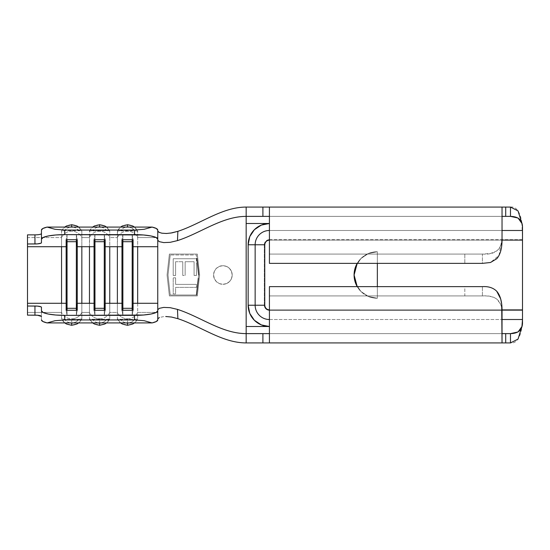 <?xml version="1.0" encoding="UTF-8"?>
<svg xmlns="http://www.w3.org/2000/svg" width="550" height="550" viewBox="0 0 550 550"><rect width="100%" height="100%" fill="white"/><g stroke="black" fill="none" stroke-linecap="round" stroke-linejoin="round"><path stroke-width="0.41" stroke-dasharray="2.75 2.06" d="M219.333 283.594L222.894 284.302A9.302 9.302 0 0 1 213.593 275A9.302 9.302 0 0 1 222.894 265.698L219.347 266.399L216.329 268.407C214.459 270.442 213.551 272.635 213.593 274.993C213.544 277.351 214.452 279.544 216.322 281.586L219.333 283.594L222.894 284.302L226.449 283.601L229.467 281.586L231.488 278.568L232.196 275.007L231.488 271.439L229.467 268.414L226.449 266.399L222.894 265.698L219.347 266.399L216.329 268.407L214.308 271.425L213.593 274.993L214.301 278.561L216.322 281.586L219.333 283.594L216.315 281.579L214.301 278.561L213.593 275L214.301 271.439L216.315 268.421L219.333 266.406L222.894 265.698A9.302 9.302 0 0 1 232.196 275A9.302 9.302 0 0 1 222.894 284.302C225.727 284.144 227.92 283.243 229.467 281.586C231.241 279.785 232.148 277.592 232.196 275.007C232.148 272.415 231.241 270.222 229.467 268.414C227.92 266.764 225.727 265.856 222.894 265.698L226.456 266.406L229.474 268.421L231.488 271.439L232.196 275L231.488 278.561L229.474 281.579L226.456 283.594L222.894 284.302L219.333 283.594M92.682 322.919L89.458 318.849A11.165 10.952 180 0 0 99.612 325.236A11.165 10.952 0 0 1 89.458 318.849L89.458 312.414A11.165 10.952 180 0 0 99.612 318.801L99.612 325.236L99.612 318.801A11.165 10.952 180 0 0 109.759 312.414L109.759 318.849L108.756 319.254L90.454 319.248L89.458 318.849L89.458 312.414L81.847 312.414L81.847 318.849L80.843 319.254L64.735 319.399L61.545 318.849A11.165 10.952 180 0 0 71.699 325.236A11.165 10.952 0 0 1 61.545 318.849L61.545 312.414A11.165 10.952 180 0 0 71.699 318.801L71.699 325.236L71.699 318.801A11.165 10.952 180 0 0 81.847 312.414L81.847 237.586L89.458 237.586L89.458 312.414L81.847 312.414L81.847 318.849A11.165 10.952 0 0 1 71.699 325.236A11.165 10.952 180 0 0 81.847 318.849L78.623 322.919M98.141 322.919A8.374 8.209 0 0 1 92.647 319.399L89.458 318.849M99.612 224.709L99.612 224.764A11.165 10.952 -0 0 0 89.458 231.151L92.647 230.601A8.374 8.209 180 0 1 98.141 227.081M71.699 224.709L71.699 224.764A11.165 10.952 -0 0 0 61.545 231.151L64.735 230.601L80.85 230.752L81.847 231.151L81.847 237.586L89.458 237.586L89.471 231.103L92.682 227.081M120.601 322.919L117.377 318.849A11.165 10.952 180 0 0 127.524 325.236A11.165 10.952 0 0 1 117.377 318.849L117.377 312.414A11.165 10.952 180 0 0 127.524 318.801L127.524 325.236L127.524 318.801A11.165 10.952 180 0 0 137.672 312.414L137.672 318.849L134.489 319.399L118.374 319.248L117.377 318.849L117.377 312.414L109.759 312.414L109.759 237.586L117.377 237.586L117.377 312.414L109.759 312.414L109.759 318.849A11.165 10.952 0 0 1 99.612 325.236A11.165 10.952 180 0 0 109.759 318.849L106.535 322.919M126.053 322.919A8.374 8.209 0 0 1 120.56 319.399L117.377 318.849M127.524 224.709L127.524 224.764A11.165 10.952 -0 0 0 117.377 231.151L120.56 230.601A8.374 8.209 180 0 1 126.053 227.081M89.458 246.716L89.726 230.924L108.762 230.752L109.759 231.151L109.759 237.586L117.377 237.586L117.384 231.103L120.601 227.081M70.228 322.919A8.374 8.209 0 0 1 64.735 319.399L61.545 318.849L61.545 312.414L27.5 312.414L27.5 315.143L27.5 237.586L61.545 237.586L61.545 312.414L27.5 312.414L27.5 250.264M64.769 322.919L61.545 318.849M27.5 299.736L27.5 234.857L27.5 237.586L61.545 237.586L61.545 231.151L64.735 230.601A8.374 8.209 180 0 1 70.228 227.081M61.545 246.716L61.545 231.151L64.769 227.081M41.456 233.585L41.456 242.708L41.456 233.585L39.552 234.486L34.946 234.857M41.456 307.292L41.456 319.942L41.456 307.292M254.375 229.721L261.278 225.108L269.418 223.486L246.159 223.486L246.159 326.514L269.418 326.514A21.271 21.271 0 0 1 248.146 305.236L264.309 305.236L248.146 305.236L248.146 244.764L264.309 244.764L264.309 305.236L264.763 305.236L264.763 244.764L265.121 242.983L266.124 241.471L267.637 240.46L269.418 240.109L522.5 240.109L522.5 309.891L269.418 309.891L502.033 309.891L269.418 309.891L267.637 309.54M377.348 298.258L368.445 296.491L360.903 291.445L355.857 283.903L360.903 291.445C356.331 286.564 354.056 281.077 354.09 275C354.056 268.923 356.331 263.436 360.903 258.555L368.445 253.509L377.348 251.742L377.348 263.368L377.348 251.742A23.258 23.258 0 0 0 357.204 263.368L360.903 258.555L368.445 253.509C370.322 252.546 373.285 251.955 377.348 251.742L368.445 253.509L360.903 258.555L355.857 266.097L360.903 258.555L368.445 253.509L377.348 251.742L368.445 253.509L360.903 258.555L355.857 266.097L354.09 275L355.857 283.903L360.903 291.445L368.445 296.491L360.903 291.445L357.197 286.632A23.258 23.258 0 0 0 377.348 298.258C373.285 298.045 370.322 297.454 368.445 296.491L377.348 298.258L377.348 251.742A23.258 23.258 0 0 0 357.204 263.368L360.903 258.555L368.445 253.509C370.322 252.546 373.285 251.955 377.348 251.742L377.348 298.258L368.445 296.491L360.903 291.445L368.445 296.491L377.348 298.258C373.285 298.045 370.322 297.454 368.445 296.491L360.903 291.445L357.204 286.632A23.258 23.258 0 0 0 377.348 298.258L377.348 286.632L377.348 298.258M157.761 319.942L157.761 240.226L157.761 312.414L137.672 312.414L137.672 237.586L157.761 237.586L157.761 230.058M159.363 232.512L163.873 233.441L170.466 233.131M521.929 326.576L522.5 319.199L522.5 323.345L522.5 309.891L269.418 309.891L269.418 310.351L522.5 310.351L522.5 319.516L522.5 239.649L269.418 239.649L269.418 223.486L246.159 223.486L246.159 207.075L510.482 207.075L246.159 207.075L246.159 216.384L510.482 216.384L246.159 216.384M246.159 223.486L246.159 342.925L510.482 342.925L246.159 342.925L246.159 333.616L510.482 333.616L246.159 333.616M177.877 318.67L170.472 316.869L163.886 316.559L159.369 317.488M193.806 254.066L169.393 254.066L167.069 275L169.393 295.934L193.82 295.934M197.306 295.934L169.393 295.934L197.306 295.934L199.636 275L197.306 295.934L169.393 295.934L167.069 275L169.393 254.066L197.306 254.066L199.636 275L197.306 295.934L199.162 279.221M199.636 275L197.306 254.066L169.393 254.066L167.069 275L169.393 295.934L167.585 279.675L167.069 275L169.393 254.066L197.306 254.066L199.636 275L197.78 258.294M157.761 309.774L157.761 318.945L157.761 312.414L137.672 312.414L137.672 318.849A11.165 10.952 0 0 1 127.524 325.236A11.165 10.952 180 0 0 137.672 318.849L134.447 322.919M157.761 246.716L157.761 277.874M117.377 246.716L117.645 230.924L137.404 230.931L137.672 237.586L157.761 237.586L157.761 231.055L157.761 240.226L157.761 231.055M94.958 310.269L94.958 315.288L104.259 315.288L104.259 310.269L104.259 315.288L105.167 310.269L104.259 315.288L94.958 315.288L94.958 310.269M94.057 310.269L94.958 315.288L94.057 310.269M94.958 234.712L94.958 239.731L94.958 234.712L104.259 234.712L104.259 239.731L104.259 234.712L105.167 239.731L104.259 234.712L94.958 234.712L94.057 239.731L94.958 234.712M89.458 231.151A11.165 10.952 180 0 1 109.759 231.151L109.759 237.586A11.165 10.952 0 0 0 89.458 237.586A11.165 10.952 180 0 1 109.759 237.586L109.759 246.716M109.759 303.284L109.759 312.414A11.165 10.952 0 0 1 89.458 312.414L89.458 303.284M101.097 322.919L103.558 322.073L106.576 319.399L92.647 319.399L95.666 322.073L98.12 322.919M101.097 227.081L103.558 227.927L106.576 230.601L92.647 230.601L95.666 227.927L98.12 227.081M67.045 310.269L67.045 315.288L76.347 315.288L76.347 310.269L76.347 315.288L77.254 310.269L76.347 315.288L67.045 315.288L67.045 310.269M66.144 310.269L67.045 315.288L66.144 310.269M67.045 234.712L67.045 239.731L67.045 234.712L76.347 234.712L76.347 239.731L76.347 234.712L77.254 239.731L76.347 234.712L67.045 234.712L66.144 239.731L67.045 234.712M122.87 310.269L122.87 315.288L132.179 315.288L132.179 310.269L132.179 315.288L133.079 310.269L132.179 315.288L122.87 315.288L122.87 310.269M121.969 310.269L122.87 315.288L121.969 310.269M122.87 234.712L122.87 239.731L122.87 234.712L132.179 234.712L132.179 239.731L132.179 234.712L133.079 239.731L132.179 234.712L122.87 234.712L121.969 239.731L122.87 234.712M61.545 231.151A11.165 10.952 180 0 1 81.847 231.151L81.847 237.586A11.165 10.952 0 0 0 61.545 237.586A11.165 10.952 180 0 1 81.847 237.586L81.847 246.716M81.847 303.284L81.847 312.414A11.165 10.952 0 0 1 61.545 312.414L61.545 303.284M73.184 322.919L75.646 322.073L78.657 319.399L64.735 319.399L67.746 322.073L70.208 322.919M73.184 227.081L75.646 227.927L78.657 230.601L64.735 230.601L67.746 227.927L70.208 227.081M117.377 231.151A11.165 10.952 180 0 1 137.672 231.151L137.672 237.586A11.165 10.952 0 0 0 117.377 237.586A11.165 10.952 180 0 1 137.672 237.586L137.672 246.716M137.672 303.284L137.672 312.414A11.165 10.952 0 0 1 117.377 312.414L117.377 303.284M137.672 318.849L134.489 319.399A8.374 8.209 0 0 1 128.996 322.919L131.471 322.073L134.489 319.399L120.56 319.399L123.578 322.073L126.032 322.919M134.447 227.081L137.672 231.151L134.489 230.601A8.374 8.209 180 0 0 128.996 227.081L131.471 227.927L134.489 230.601L120.56 230.601L123.578 227.927L126.032 227.081M73.164 227.081A8.374 8.209 180 0 1 78.657 230.601L81.847 231.151A11.165 10.952 -0 0 0 71.699 224.764M78.623 227.081L81.847 231.151M81.847 318.849L78.657 319.399A8.374 8.209 0 0 1 73.164 322.919M137.672 231.151A11.165 10.952 -0 0 0 127.524 224.764M101.076 227.081A8.374 8.209 180 0 1 106.576 230.601L109.759 231.151A11.165 10.952 -0 0 0 99.612 224.764M106.535 227.081L109.759 231.151M109.759 318.849L106.576 319.399A8.374 8.209 0 0 1 101.076 322.919M254.375 320.279L249.762 313.383M265.396 333.616L269.418 333.616L269.418 342.925L269.418 333.616L502.033 333.616L502.033 342.925L502.033 333.616L503.023 333.616M265.396 207.075L269.418 207.075L269.418 216.384L269.418 207.075L269.418 216.384L265.396 216.384M464.812 286.632L269.418 286.632L269.418 295.934L464.812 295.934L464.812 286.632L269.418 286.632L269.418 295.934L269.418 286.632L269.418 295.934L464.812 295.934L464.812 286.632L482.405 286.632L464.812 286.632M503.023 342.925L502.033 342.925L502.033 311.499C501.524 300.211 494.986 295.02 482.405 295.934L482.405 286.632L482.405 295.934L269.418 295.934L269.418 342.925L265.396 342.925M503.023 216.384L502.033 216.384L502.033 207.075L502.033 216.384L269.418 216.384L269.418 263.368L269.418 254.066L464.812 254.066L464.812 263.368L269.418 263.368L269.418 254.066L269.418 263.368L464.812 263.368L464.812 254.066L482.405 254.066L482.405 263.368L464.812 263.368L482.405 263.368L482.405 254.066L269.418 254.066L482.405 254.066C494.979 254.98 501.524 249.789 502.033 238.501L499.022 255.365L490.483 262.501M502.033 240.116L502.033 207.075L503.023 207.075M266.124 308.529L265.121 307.017M510.482 207.075C518.203 205.906 522.211 216.913 522.5 230.801L522.5 239.649L269.418 239.649L269.418 240.109L269.418 230.484L502.033 230.484L269.418 230.484L269.418 240.109L522.5 240.109L521.929 223.424M269.418 230.484L269.418 239.649A5.108 5.108 0 0 0 264.309 244.764L248.146 244.764A21.271 21.271 0 0 1 269.418 223.486M502.033 216.384L269.418 216.384L269.418 254.066L482.405 254.066L490.504 253.481L496.746 250.958C500.239 248.284 501.999 244.131 502.033 238.501L502.033 207.075M269.418 319.516L269.418 309.891L269.418 319.516L502.033 319.516L269.418 319.516L269.418 326.514L269.418 310.351L522.5 310.351M522.5 319.199C522.211 333.087 518.203 344.094 510.482 342.925M246.159 326.514L269.418 326.514L269.418 309.891A4.654 4.654 0 0 1 264.763 305.236L264.763 244.764A4.654 4.654 0 0 1 269.418 240.109L269.418 239.649A5.108 5.108 0 0 0 264.309 244.764L264.763 244.764L264.309 244.764L264.309 305.236A5.108 5.108 0 0 0 269.418 310.351A5.108 5.108 0 0 1 264.309 305.236L264.763 305.236M502.033 342.925L502.033 309.884L502.033 311.499L501.696 307.656L500.686 304.184L496.746 299.042C493.254 296.718 488.476 295.687 482.405 295.934L269.418 295.934L269.418 333.616L502.033 333.616M248.146 305.236L248.146 244.764M196.474 295.006L198.694 275L196.474 254.994L170.225 254.994L168.004 275L170.225 295.006L196.474 295.006L198.694 275L196.474 295.006L170.225 295.006L196.474 295.006M193.194 295.006L170.225 295.006L168.004 275L170.225 295.006L168.004 275L170.225 254.994L168.004 275L170.225 254.994L193.188 254.994M198.694 275L196.474 254.994L198.694 275M196.474 258.748L173.216 258.748L173.216 275.447L173.216 258.748L173.216 275.447L175.601 275.447L173.216 275.447L175.601 275.447L175.601 261.731L175.601 275.447L175.601 261.731L182.758 261.731L175.601 261.731L182.758 261.731L182.758 275.447L182.758 261.731L182.758 275.447L185.144 275.447L182.758 275.447L185.144 275.447L185.144 261.731L185.144 275.447L185.144 261.731L194.088 261.731L185.144 261.731L194.088 261.731L194.088 275.447L194.088 261.731L194.088 275.447L196.474 275.447L194.088 275.447L196.474 275.447L196.474 258.748L173.216 258.748L173.216 275.447L175.601 275.447L175.601 261.731L182.758 261.731L182.758 275.447L185.144 275.447L185.144 261.731L194.088 261.731L194.088 275.447L196.474 275.447L196.474 258.748L173.216 258.748L196.474 258.748L196.474 275.447L196.474 262.948M175.601 284.391L175.601 277.832L173.216 277.832L173.216 293.934L175.601 293.934L175.601 287.375L196.474 287.375L196.474 284.391L175.601 284.391L175.601 277.832L175.601 284.391L196.474 284.391L175.601 284.391L175.601 277.832L173.216 277.832L173.216 293.934L175.601 293.934L175.601 287.375L196.474 287.375L196.474 284.391L196.474 287.375L175.601 287.375L175.601 293.934L173.216 293.934L173.216 277.832L175.601 277.832L173.216 277.832L173.216 293.934L175.601 293.934L175.601 287.375L196.474 287.375L196.474 284.391L175.601 284.391M269.418 333.616L269.418 342.925M269.418 207.075L269.418 216.384M355.857 266.097L354.09 275L355.857 283.903"/><path stroke-width="0.82" d="M99.612 325.236L99.612 323.043A8.374 8.209 0 0 1 98.141 322.919M98.141 227.081A8.374 8.209 180 0 1 99.612 226.958L99.612 224.709L99.612 226.958L101.097 227.081M127.524 325.236L127.524 323.043A8.374 8.209 0 0 1 126.053 322.919M126.053 227.081A8.374 8.209 180 0 1 127.524 226.958L127.524 224.709L127.524 226.958L129.009 227.081A8.374 8.209 180 0 0 127.524 226.958L126.032 227.081M71.699 325.236L71.699 323.043A8.374 8.209 0 0 1 70.228 322.919M70.228 227.081A8.374 8.209 180 0 1 71.699 226.958L71.699 224.709L71.699 226.958L73.184 227.081M27.5 250.264L27.5 234.857L34.946 234.857L34.946 243.98L34.946 234.857L27.5 234.857L27.5 243.98L34.946 243.98A6.511 1.272 0 0 0 41.456 242.708L41.456 230.058L41.456 239.181L43.23 237.442L48.269 235.964L55.818 234.974L64.721 234.63L143.406 234.974L150.947 235.964L155.994 237.442L157.761 239.181L157.761 246.716L133.079 246.716L157.761 246.716L157.761 319.942L157.761 309.774L157.761 310.819L155.994 312.558L150.947 314.036L143.406 315.026L64.721 315.37L55.818 315.026L48.269 314.036L43.23 312.558L41.456 310.819L41.456 307.292L40.961 306.804L37.434 306.116L27.5 306.02L27.5 303.284L66.144 303.284L66.144 310.269L77.254 310.269L77.254 303.284L94.057 303.284L94.057 310.269L105.167 310.269L105.167 303.284L121.969 303.284L121.969 310.269L133.079 310.269L133.079 303.284L157.761 303.284L133.079 303.284L133.079 239.731L121.969 239.731L121.969 303.284L105.167 303.284L105.167 246.716L121.969 246.716L105.167 246.716L105.167 239.731L94.057 239.731L94.057 303.284L77.254 303.284L77.254 246.716L94.057 246.716L77.254 246.716L77.254 239.731L66.144 239.731L66.144 303.284L27.5 303.284L27.5 246.716L66.144 246.716L27.5 246.716L27.5 243.98L37.434 243.884L40.961 243.196L41.456 242.708L41.456 239.181A23.258 4.551 0 0 1 64.721 234.63L64.721 230.065L134.502 230.065L134.502 234.63L64.721 234.63L64.721 230.065L55.034 229.288L47.114 227.081L152.109 227.081L144.183 229.288L134.502 230.065L64.721 230.065L55.034 229.288L47.114 227.081L42.914 228.47L41.456 230.058A23.258 4.551 180 0 1 47.114 227.081L152.109 227.081L144.183 229.288L134.502 230.065L134.502 234.63A23.258 4.551 0 0 1 157.761 239.181L157.761 230.058L156.303 228.47L152.109 227.081A23.258 4.551 180 0 1 157.761 230.058L157.761 231.055L159.363 232.512M157.761 319.942A23.258 4.551 0 0 1 152.109 322.919L144.183 320.712L134.502 319.935L134.502 315.37L134.502 319.935L144.183 320.712L152.109 322.919L156.303 321.53L157.761 319.942L157.761 310.819A23.258 4.551 180 0 1 134.502 315.37L64.721 315.37L64.721 319.935L134.502 319.935L64.721 319.935L55.034 320.712L47.114 322.919L152.109 322.919L47.114 322.919A23.258 4.551 0 0 1 41.456 319.942L42.914 321.53L47.114 322.919L55.034 320.712L64.721 319.935L64.721 315.37A23.258 4.551 180 0 1 41.456 310.819L41.456 307.292A6.511 1.272 180 0 0 34.946 306.02L27.5 306.02L27.5 315.143L37.434 315.239L41.456 316.415A6.511 1.272 0 0 0 34.946 315.143L34.946 306.02L34.946 315.143L27.5 315.143L27.5 299.736M522.5 309.891L522.5 240.109L502.033 240.109L522.5 240.109L522.5 319.516L522.5 309.891L502.033 309.891L522.5 309.891M248.146 244.764A21.271 21.271 0 0 1 269.418 223.486L269.418 230.484A14.273 14.273 0 0 0 255.145 244.764L248.146 244.764L248.146 305.236L249.762 313.383L248.146 305.236L248.146 244.764L249.762 236.617L248.146 244.764L264.763 244.764A4.654 4.654 0 0 1 269.418 240.109L267.637 240.46L266.124 241.471L265.121 242.983L264.763 244.764L264.763 305.236L265.121 307.017L266.124 308.529L267.637 309.54L269.418 309.891A4.654 4.654 0 0 1 264.763 305.236L255.145 305.236A14.273 14.273 0 0 0 269.418 319.516L269.418 326.514L261.278 324.892L254.375 320.279L261.278 324.892L269.418 326.514L246.159 326.514L246.159 216.384L246.159 223.486L269.418 223.486L261.278 225.108L254.375 229.721L249.762 236.617L254.375 229.721M355.857 283.903L354.09 275L355.857 266.097L357.197 263.368A23.258 23.258 0 0 0 357.204 286.632L355.857 283.903L354.09 275L355.857 266.097M377.348 263.368L377.348 286.632L377.348 263.368M170.466 233.131L177.877 231.33C200.729 223.857 222.145 207.075 246.159 207.075C222.145 207.075 200.729 223.857 177.877 231.33L177.464 240.611L170.163 242.33L163.721 242.591L159.321 241.663L157.761 240.226L157.761 230.058M265.396 342.925L246.159 342.925C222.145 342.925 200.729 326.143 177.877 318.67C200.729 326.143 222.145 342.925 246.159 342.925L246.159 216.384C222.028 216.384 200.475 233.248 177.464 240.611C200.475 233.248 222.028 216.384 246.159 216.384L246.159 207.075L265.396 207.075M159.369 317.488L157.761 318.945M34.946 234.857A6.511 1.272 180 0 0 41.456 233.585L40.954 234.073M104.259 308.303L94.958 308.303L94.958 310.269L94.057 303.284L94.057 310.269L105.167 310.269L105.167 303.284L104.259 310.269L104.259 308.303L94.958 308.303L94.958 241.697L104.259 241.697L104.259 308.303L104.259 241.697L105.167 246.716L105.167 303.284L104.259 308.303M94.057 246.716L94.958 241.697L94.958 308.303L94.057 303.284L94.057 239.731L105.167 239.731L105.167 246.716L104.259 241.697L94.958 241.697L94.057 246.716M94.958 239.731L94.958 241.697L94.958 239.731M104.259 239.731L104.259 241.697L104.259 239.731M109.759 246.716L109.759 303.284M89.458 303.284L89.458 246.716M98.12 322.919L101.097 322.919M98.12 227.081L99.612 226.958A8.374 8.209 180 0 1 101.076 227.081M76.347 308.303L67.045 308.303L67.045 310.269L66.144 303.284L66.144 310.269L77.254 310.269L77.254 303.284L76.347 310.269L76.347 308.303L67.045 308.303L67.045 241.697L76.347 241.697L76.347 308.303L76.347 241.697L77.254 246.716L77.254 303.284L76.347 308.303M66.144 246.716L67.045 241.697L67.045 308.303L66.144 303.284L66.144 239.731L77.254 239.731L77.254 246.716L76.347 241.697L67.045 241.697L66.144 246.716M67.045 239.731L67.045 241.697L67.045 239.731M76.347 239.731L76.347 241.697L76.347 239.731M132.179 308.303L122.87 308.303L122.87 310.269L121.969 303.284L121.969 310.269L133.079 310.269L133.079 303.284L132.179 310.269L132.179 308.303L122.87 308.303L122.87 241.697L132.179 241.697L132.179 308.303L132.179 241.697L133.079 246.716L133.079 303.284L132.179 308.303M121.969 246.716L122.87 241.697L122.87 308.303L121.969 303.284L121.969 239.731L133.079 239.731L133.079 246.716L132.179 241.697L122.87 241.697L121.969 246.716M122.87 239.731L122.87 241.697L122.87 239.731M132.179 239.731L132.179 241.697L132.179 239.731M81.847 246.716L81.847 303.284M61.545 303.284L61.545 246.716M70.208 322.919L73.184 322.919M70.208 227.081L71.699 226.958A8.374 8.209 180 0 1 73.164 227.081M137.672 246.716L137.672 303.284M117.377 303.284L117.377 246.716M126.032 322.919L129.009 322.919A8.374 8.209 0 0 1 127.524 323.043L127.524 325.291L122.272 323.998L120.601 322.919M71.699 224.764L66.44 226.002L64.769 227.081M73.164 322.919A8.374 8.209 0 0 1 71.699 323.043L71.699 325.291L66.44 323.998L64.769 322.919M127.524 224.764L122.272 226.002L120.601 227.081M99.612 224.764L94.359 226.002L92.682 227.081M101.076 322.919A8.374 8.209 0 0 1 99.612 323.043L99.612 325.291L94.359 323.998L92.682 322.919M158.812 232.251L161.844 233.193L166.464 233.496L171.964 232.877L177.877 231.33L177.464 240.611L170.163 242.33L163.721 242.591L159.321 241.663L157.761 240.226L157.761 246.716M157.761 277.874L157.761 309.774L159.321 308.337L163.721 307.409L170.17 307.67L177.464 309.389C200.475 316.752 222.028 333.616 246.159 333.616C222.028 333.616 200.475 316.752 177.464 309.389L177.877 318.67L171.552 317.048L165.736 316.498M249.762 313.383L254.375 320.279M269.418 286.632L482.405 286.632C488.489 286.268 493.268 287.815 496.746 291.273C500.239 295.336 501.999 301.538 502.033 309.884L502.033 342.925L269.418 342.925L269.418 286.632L269.418 342.925L502.033 342.925L501.696 304.136L500.686 298.959L496.746 291.273C493.254 287.801 488.476 286.254 482.405 286.632L269.418 286.632M502.033 333.616L505.704 333.616L505.704 342.925L502.033 342.925M503.023 333.616L510.482 333.616L510.482 342.925L510.482 333.616L505.704 333.616L505.704 342.925L510.482 342.925L503.023 342.925M246.159 333.616L246.159 326.514L246.159 333.616L262.907 333.616L262.907 342.925L246.159 342.925L246.159 333.616L265.396 333.616M502.033 207.075L502.033 240.116L502.033 207.075L269.418 207.075L269.418 263.368L482.405 263.368L490.504 262.494L482.405 263.368L269.418 263.368L269.418 207.075L505.704 207.075L505.704 216.384L502.033 216.384M503.023 207.075L510.482 207.075L510.482 216.384L505.704 216.384L510.482 216.384L510.482 207.075L505.704 207.075L505.704 216.384L503.023 216.384M265.396 216.384L246.159 216.384L246.159 207.075L262.907 207.075L262.907 216.384L246.159 216.384M267.637 309.54L266.124 308.529M265.121 307.017L264.763 305.236L264.763 244.764L255.145 244.764L255.145 305.236L248.146 305.236L255.145 305.236A14.273 14.273 0 0 0 269.418 319.516M522.5 230.484L522.5 240.109L522.5 230.484L502.033 230.484L522.5 230.484L522.5 226.655L522.5 230.484M510.482 216.384L518.059 218.041L521.943 223.486L522.5 226.655C522.211 219.945 518.203 216.521 510.482 216.384M521.929 223.424L518.031 210.891L510.482 207.075M269.418 223.486L246.159 223.486M490.504 262.494L496.746 258.727C500.239 254.732 501.999 248.531 502.033 240.116M502.033 319.516L522.5 319.516L521.943 326.514L518.059 331.959L510.482 333.616C518.203 333.479 522.211 330.055 522.5 323.345L522.5 319.516L502.033 319.516M510.482 342.925L518.031 339.109L521.929 326.576M522.5 310.351L522.5 319.199M246.159 326.514L269.418 326.514A21.271 21.271 0 0 1 248.146 305.236M269.418 230.484A14.273 14.273 0 0 0 255.145 244.764L255.145 305.236L264.763 305.236M198.33 278.293L196.474 295.006M196.838 258.294L198.694 275M157.761 309.774L159.321 308.337L163.721 307.409L170.17 307.67L177.464 309.389L177.877 318.67M269.418 342.925L262.907 342.925L262.907 333.616L269.418 333.616M269.418 216.384L262.907 216.384L262.907 207.075L269.418 207.075M357.204 263.368A23.258 23.258 0 0 0 354.09 275L357.204 263.368M354.09 275A23.258 23.258 0 0 0 357.204 286.632L354.09 275M71.699 224.709L76.952 226.002L78.623 227.081M71.699 325.291L76.952 323.998L78.623 322.919M127.524 224.709L132.777 226.002L134.447 227.081M127.524 325.291L132.777 323.998L134.447 322.919M99.612 224.709L104.864 226.002L106.535 227.081M99.612 325.291L104.864 323.998L106.535 322.919"/></g></svg>
